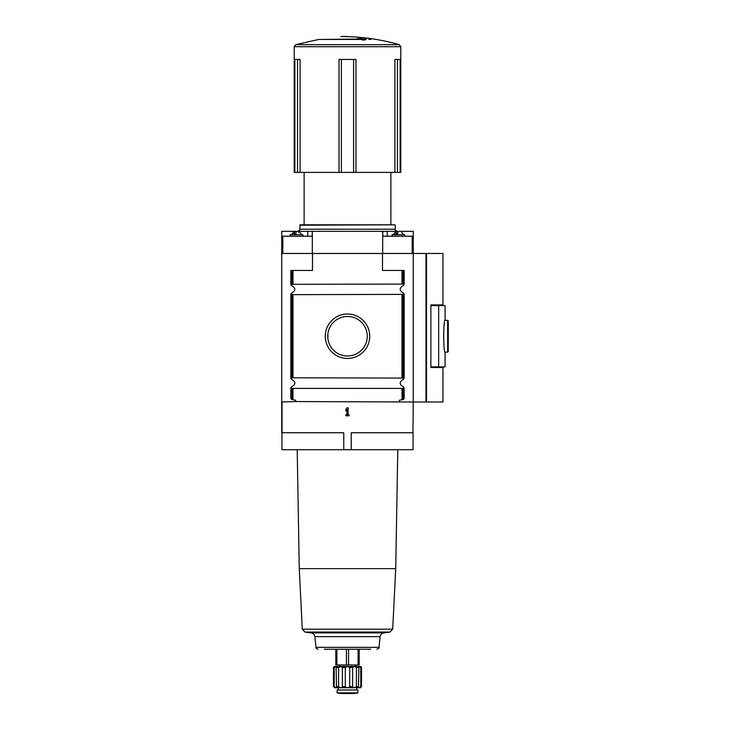<?xml version="1.0" encoding="UTF-8"?>
<svg xmlns="http://www.w3.org/2000/svg" width="730" height="730" viewBox="0 0 730 730"><rect width="100%" height="100%" fill="white"/><g stroke="black" fill="none" stroke-linecap="round" stroke-linejoin="round"><path stroke-width="1.09" d="M334.23 667.503L333.455 667.503L333.455 686.702C334.596 688.061 334.596 688.061 333.455 686.702L334.23 686.702L334.23 667.503L336.11 666.444L334.34 666.444L333.455 667.503M336.11 666.444L336.439 667.503L338.565 667.503L340.919 666.444L336.11 666.444L336.53 687.249M342.388 667.503L345.29 667.503L347.498 666.444L340.919 666.444L342.388 667.503L342.388 686.702C341.686 688.061 340.408 688.061 338.565 686.702L336.439 686.702C336.694 688.061 335.955 688.061 334.23 686.702M349.707 667.503L352.608 667.503L354.077 666.444L347.498 666.444L349.707 667.503L349.707 686.702C348.237 688.061 346.759 688.061 345.29 686.702L342.388 686.702M356.432 667.503L358.558 667.503L358.886 666.444L354.077 666.444L356.432 667.503L356.432 686.702C354.588 688.061 353.311 688.061 352.608 686.702L349.707 686.702M358.466 687.249L358.886 666.444L360.757 667.503L360.757 686.702C359.032 688.061 358.302 688.061 358.558 686.702L356.432 686.702L353.858 687.751M360.757 667.503L361.542 667.503L360.647 666.444L361.542 667.503L361.542 686.702L360.757 686.702M338.565 667.503L338.565 686.702M345.29 667.503L345.29 686.702M352.608 667.503L352.608 686.702M294.847 172.399L294.217 172.399L294.217 46.702L400.779 46.702L400.779 172.399L300.094 172.399L300.094 59.431L294.847 59.431L294.847 172.399L300.094 172.399M355.984 172.399L355.984 59.431L339.012 59.431L339.012 172.399M400.149 172.399L400.149 59.431L394.903 59.431L394.903 172.399M327.733 336.229A19.765 19.765 0 0 1 357.381 319.11A19.765 19.765 0 0 1 357.381 353.338A19.765 19.765 0 0 1 327.733 336.229M327.898 333.674L327.898 338.775M281.753 236.219L312.23 236.219L312.23 231.337L281.753 231.337L281.734 432.753L343.766 432.753L343.766 449.726L413.052 449.726L413.052 432.753M430.873 305.569L438.666 305.569L438.666 366.88L445.09 366.88L445.09 352.134L447.636 352.134L448.266 351.504L448.266 320.954L447.636 320.315L447.636 352.134M438.666 305.569L445.09 305.569L445.09 320.315C443.274 319.338 443.274 353.119 445.09 352.134M426.512 401.993L442.964 401.993L442.964 367.537L430.873 367.537L430.873 304.912L442.964 304.912L442.964 253.483L426.512 253.483L426.512 401.993L413.262 401.993L413.262 253.483L382.502 253.483L382.502 270.456L404.146 270.456L404.146 284.308L403.608 284.089L403.608 270.456M413.262 401.993L412.961 432.753L413.262 401.993M325.27 336.229A22.229 22.229 0 0 1 358.613 316.975A22.229 22.229 0 0 1 358.613 355.474A22.229 22.229 0 0 1 325.27 336.229M291.452 399.392L290.85 398.315L290.85 387.685L291.452 386.964C295.933 384.4 295.933 381.827 291.452 379.253L290.85 378.076L292.976 377.802L404.146 378.076L404.146 294.373L292.976 294.646L290.85 294.373L291.452 293.195C295.933 290.622 295.933 288.058 291.452 285.485L290.85 284.764L290.85 270.456L312.495 270.456L312.495 253.483L382.502 253.483M282.035 432.753L282.035 401.993L295.942 401.564L295.595 400.223L292.976 399.757L292.976 388.415L402.549 388.415L404.146 388.141L403.544 386.964C399.064 384.4 399.064 381.827 403.544 379.253L404.146 378.076M295.942 401.564L412.961 401.993M403.544 399.392L404.146 398.315L403.088 399.575L399.401 400.223L399.474 401.993M404.146 398.315L404.146 388.141M404.146 284.308L403.544 285.485C399.064 288.058 399.064 290.622 403.544 293.195L404.146 294.373M292.976 388.415L290.85 388.141M290.85 398.315L291.38 399.356L292.976 399.757M290.85 378.541L290.85 293.907M290.85 284.308L403.608 284.089M390.869 172.399L390.869 224.804L394.811 224.804L300.185 224.804L299.765 229.211C300.185 229.877 299.482 230.589 297.639 231.337M304.127 172.399L304.127 224.804M312.23 231.337L382.766 231.337L382.766 236.219L413.244 236.219L413.244 231.337L382.766 231.337M312.321 231.337L312.321 253.483M413.244 236.219L413.244 253.483M382.675 231.337L382.675 253.483M281.944 432.753L281.944 449.726L343.766 449.726M312.495 253.483L281.734 253.483M413.262 253.483L426.512 253.483M345.91 415.781L345.91 414.667L346.942 414.667L346.942 409.421L345.91 411.008L345.91 409.421L346.942 407.824L348.055 407.824L348.055 414.667L349.086 414.667L349.086 415.781L345.91 415.781M412.961 432.753L351.221 432.753L351.221 449.726M395.952 232.395L395.76 234.348M404.776 236.219L404.776 234.732L392.046 234.732L392.046 236.219M294.117 232.395L293.925 234.348M302.941 236.219L302.941 234.732L290.212 234.732L290.212 236.219M362.846 39.958L362.846 39.438L362.144 39.986L365.1 39.931L366.159 39.228L360.228 38.544L357.326 38.599L361.797 39.028L321.401 39.438M362.846 39.438L318.855 39.438L295.75 44.658L294.217 46.702M368.714 38.453L368.714 39.192L370.831 39.475L370.831 38.736L368.714 38.453M430.873 366.88L438.666 366.88M448.266 325.909L448.266 346.54M370.749 649.253L324.248 649.253M359.169 649.253L359.169 664.957L335.827 664.957L335.827 649.253M355.455 664.957L355.455 666.444L339.541 666.444L339.541 664.957M360.647 666.444L358.886 666.444M361.542 667.503L361.542 686.702C360.392 688.061 360.392 688.061 361.542 686.702M360.647 687.76L334.34 687.76M357.892 689.987L337.105 689.987L337.105 692.87L357.892 692.87L357.892 689.987L357.892 692.87M402.02 377.802L402.02 294.646M292.976 377.802L292.976 294.646M402.02 399.757L402.02 388.415M403.608 399.356L403.608 388.36M403.608 377.857L403.608 294.591M402.549 399.666L402.549 388.415M402.549 377.812L402.549 294.637M292.447 399.666L292.447 388.415M292.447 377.812L292.447 294.637M291.38 399.356L291.38 388.36M291.38 377.857L291.38 294.591M402.02 284.034L402.02 270.456M292.976 284.034L292.976 270.456M402.549 284.034L402.549 270.456M292.447 284.034L292.447 270.456M291.38 284.089L291.38 270.456M282.811 236.219L282.811 253.483M412.185 236.219L412.185 253.483M387.219 231.337L387.219 236.219M396.271 231.337L396.271 232.395M298.725 231.337L298.725 232.395M307.777 231.337L307.777 236.219M397.832 234.348L397.832 232.395M396.527 234.348L396.527 232.395M296.006 234.348L296.006 232.395M294.692 234.348L294.692 232.395M347.498 36.5L340.965 36.5L347.498 36.6C365.082 37.148 382.328 39.84 399.237 44.658L295.75 44.658M394.811 224.804L299.765 225.223M395.231 225.223L395.231 229.211L299.765 229.211M425.991 253.483L425.991 401.993M297.539 59.431L297.539 172.399M341.385 59.431L341.385 172.399M353.603 59.431L353.603 172.399M397.458 59.431L397.458 172.399M397.795 449.726L395.724 568.643L299.273 568.643L297.201 449.726M395.724 568.643L392.704 629.178L302.284 629.178L304.967 632.061L311.126 632.883L383.87 632.883L390.03 632.061L304.967 632.061M314.876 636.651L316.008 647.355L378.989 647.355L380.111 636.651L314.876 636.651C314.511 634.516 313.261 633.257 311.126 632.883M336.886 664.957L336.886 649.253M346.44 664.957L346.44 649.253M348.557 664.957L348.557 649.253M358.101 664.957L358.101 649.253M354.561 693.491L340.435 693.491L354.506 693.5L357.892 692.907M401.619 232.395L403.553 234.732M395.213 232.395L393.278 234.732M299.784 232.395L301.718 234.732M293.378 232.395L291.443 234.732M399.237 44.658L400.779 46.702M395.231 229.211C394.811 229.877 395.514 230.589 397.357 231.337M445.09 320.315L447.636 320.315M299.273 568.643L302.284 629.178M392.704 629.178L390.03 632.061M380.111 636.651C380.485 634.516 381.735 633.257 383.87 632.883M378.989 647.355C379.472 647.775 378.77 648.404 376.881 649.253M316.008 647.355C315.524 647.775 316.227 648.404 318.116 649.253M338.245 687.87L338.245 689.987M356.751 687.87L356.751 689.987M354.187 693.217L347.498 693.5M340.435 693.491L337.105 692.907"/></g></svg>
